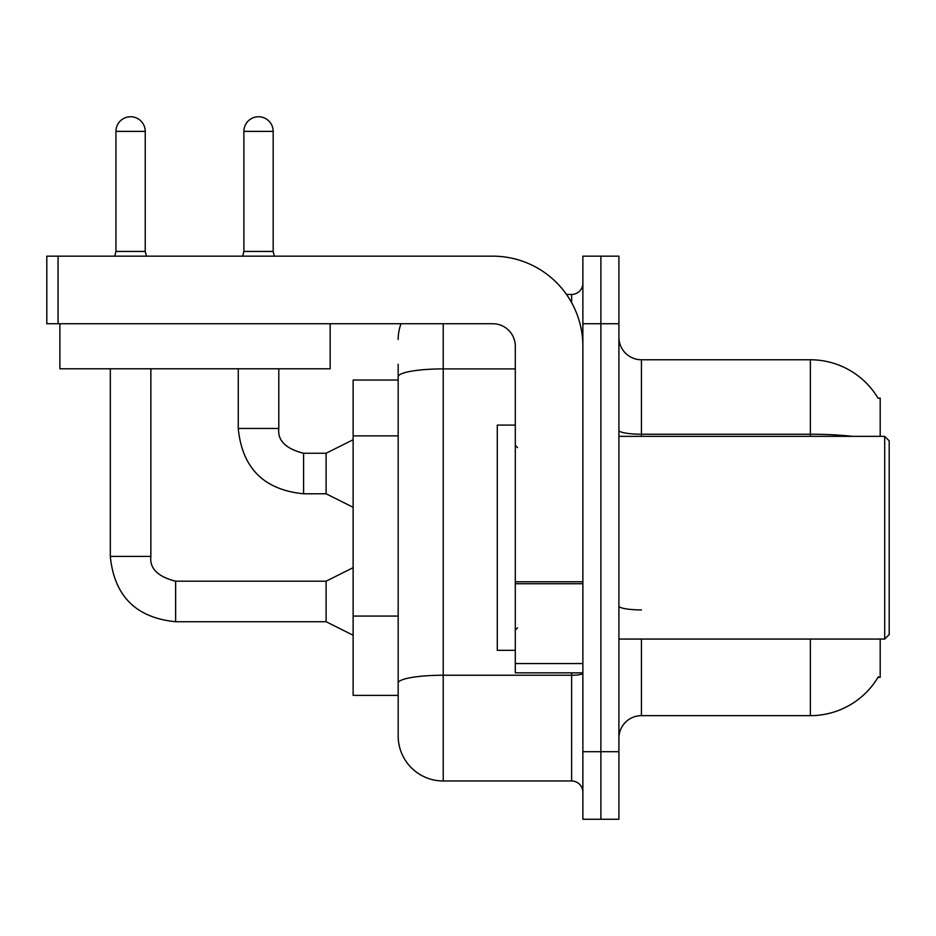 <?xml version="1.0" encoding="UTF-8"?>
<svg xmlns="http://www.w3.org/2000/svg" width="936" height="936" viewBox="0 0 936 936"><rect width="100%" height="100%" fill="white"/><g stroke="black" fill="none" stroke-linecap="round" stroke-linejoin="round"><path stroke-width="1.4" d="M880.191 639.066L880.191 677.36L877.98 677.36L878.377 676.693A78.835 78.835 0 0 1 810.365 715.654L641.441 715.654A22.522 22.522 0 0 0 618.907 738.176M880.191 436.351L880.191 398.057L878.143 398.338A78.835 78.835 0 0 0 810.365 359.775L641.441 359.775A22.522 22.522 0 0 1 618.907 337.252A22.522 22.522 0 0 0 641.441 359.775L641.441 436.351M398.174 380.039L353.129 380.039L353.129 695.378L398.174 695.378L398.174 735.918L398.174 364.279M600.889 751.69L600.889 819.257L618.907 819.257L618.907 751.69L600.889 751.69L600.889 819.257L582.871 819.257L582.871 751.69L600.889 751.69L600.889 323.739L600.889 751.69M582.871 751.69L582.871 256.16L600.889 256.16L600.889 323.739L600.889 256.16L618.907 256.16L618.907 751.69M443.219 323.739L443.219 780.975L571.615 780.975L571.615 672.855M566.491 294.454L571.615 294.454A11.267 11.267 0 0 0 582.871 283.187M398.174 711.149L398.174 690.873M582.871 792.23A11.267 11.267 0 0 0 571.615 780.975M398.174 339.499A45.045 45.045 0 0 1 401.029 323.739M443.219 780.975A45.045 45.045 0 0 1 398.174 735.918M582.871 672.855L515.303 672.855L515.303 581.771L582.871 581.771M582.871 346.261A90.102 90.102 0 0 0 492.781 256.16L58.067 256.16L58.067 323.739L492.781 323.739A22.522 22.522 0 0 1 515.303 346.261L515.303 581.771M58.067 323.739L46.8 323.739L46.8 256.16L58.067 256.16M515.303 425.096L497.285 425.096L497.285 650.333L515.303 650.333M884.695 639.066L889.2 634.561L889.2 440.856L884.695 436.351L884.695 639.066L618.907 639.066M330.151 368.784L59.869 368.784L59.869 323.739L330.151 323.739L330.151 368.784M145.232 251.433L115.947 251.433L115.947 131.379A14.637 14.637 0 0 1 130.584 116.743A14.637 14.637 0 0 1 145.232 131.379L145.232 251.433L146.414 256.16M353.129 635.24L326.102 621.726L326.102 581.186L353.129 567.672M110.319 368.784L110.319 556.405L150.86 556.405L150.86 368.784M273.172 251.433L243.886 251.433L243.886 131.379A14.637 14.637 0 0 1 258.523 116.743A14.637 14.637 0 0 1 273.172 131.379L273.172 251.433L274.353 256.16M353.129 507.3L326.102 493.787L326.102 453.246L353.129 439.733M238.259 368.784L238.259 428.466L278.799 428.466L278.799 368.784M398.174 435.883L353.129 435.883M398.174 616.075L353.129 616.075M641.441 639.066L641.441 715.654M810.365 715.654L810.365 639.066M878.143 398.338A78.835 78.835 0 0 0 810.365 359.775L810.365 434.222L641.441 434.222A22.522 3.908 0 0 1 618.907 430.314M852.602 436.351A78.835 13.689 180 0 0 810.365 434.222L810.365 436.351M618.907 323.739L582.871 323.739M641.441 609.909A22.522 3.908 0 0 1 618.907 606.001M582.871 673.277A11.267 1.954 0 0 1 571.615 675.23L443.219 675.23A45.045 7.827 180 0 0 398.174 683.058M398.174 376.728A45.045 7.827 180 0 1 443.219 368.901L515.303 368.901M571.615 302.644L571.615 294.454M582.871 583.725L515.303 583.725M515.303 663.554L582.871 663.554M326.102 621.726L175.64 621.726C136.012 617.807 114.239 596.033 110.319 556.405C114.239 596.033 136.012 617.807 175.64 621.726C136.012 617.807 114.239 596.033 110.319 556.405C114.239 596.033 136.012 617.807 175.64 621.726C136.012 617.807 114.239 596.033 110.319 556.405C114.239 596.033 136.012 617.807 175.64 621.726C136.012 617.807 114.239 596.033 110.319 556.405C114.239 596.033 136.012 617.807 175.64 621.726C136.012 617.807 114.239 596.033 110.319 556.405C114.239 596.033 136.012 617.807 175.64 621.726C136.012 617.807 114.239 596.033 110.319 556.405C114.239 596.033 136.012 617.807 175.64 621.726L175.64 581.221C157.763 576.681 149.503 568.421 150.86 556.405C149.503 568.421 157.763 576.681 175.64 581.186C157.763 576.681 149.503 568.421 150.86 556.405C149.503 568.421 157.763 576.681 175.64 581.186C157.763 576.681 149.503 568.421 150.86 556.405C149.503 568.421 157.763 576.681 175.64 581.186C157.763 576.681 149.503 568.421 150.86 556.405C149.503 568.421 157.763 576.681 175.64 581.186C157.763 576.681 149.503 568.421 150.86 556.405C149.503 568.421 157.763 576.681 175.64 581.186C157.763 576.681 149.503 568.421 150.86 556.405C149.503 568.421 157.763 576.681 175.64 581.186C157.763 576.681 149.503 568.421 150.86 556.405M115.947 131.379L145.232 131.379M326.102 493.787L303.58 493.787C263.94 489.879 242.167 468.105 238.259 428.466C242.167 468.105 263.94 489.879 303.58 493.787C263.94 489.879 242.167 468.105 238.259 428.466C242.167 468.105 263.94 489.879 303.58 493.787C263.94 489.879 242.167 468.105 238.259 428.466C242.167 468.105 263.94 489.879 303.58 493.787C263.94 489.879 242.167 468.105 238.259 428.466C242.167 468.105 263.94 489.879 303.58 493.787C263.94 489.879 242.167 468.105 238.259 428.466C242.167 468.105 263.94 489.879 303.58 493.787C263.94 489.879 242.167 468.105 238.259 428.466C242.167 468.105 263.94 489.879 303.58 493.787L303.58 453.281C285.691 448.742 277.43 440.482 278.799 428.466C277.43 440.482 285.691 448.742 303.58 453.246C285.691 448.742 277.43 440.482 278.799 428.466C277.43 440.482 285.691 448.742 303.58 453.246C285.691 448.742 277.43 440.482 278.799 428.466C277.43 440.482 285.691 448.742 303.58 453.246C285.691 448.742 277.43 440.482 278.799 428.466C277.43 440.482 285.691 448.742 303.58 453.246C285.691 448.742 277.43 440.482 278.799 428.466C277.43 440.482 285.691 448.742 303.58 453.246C285.691 448.742 277.43 440.482 278.799 428.466C277.43 440.482 285.691 448.742 303.58 453.246L326.102 453.246M243.886 131.379L273.172 131.379M517.549 447.619L515.303 445.36M618.907 436.351L884.695 436.351M517.549 627.81L515.303 630.057M326.102 581.186L175.64 581.186M110.319 556.405C114.239 596.033 136.012 617.807 175.64 621.726M115.947 251.433L114.765 256.16M243.886 251.433L242.705 256.16"/></g></svg>
